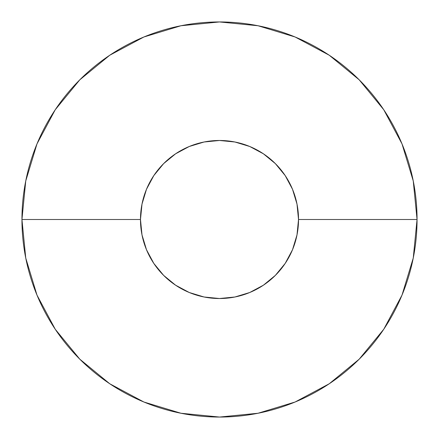 <?xml version="1.0" encoding="UTF-8"?>
<svg xmlns="http://www.w3.org/2000/svg" width="439" height="439" viewBox="0 0 439 439"><rect width="100%" height="100%" fill="white"/><g stroke="black" fill="none" stroke-linecap="round" stroke-linejoin="round"><path stroke-width="0.66" d="M417.05 219.5L298.52 219.5A79.02 79.02 0 0 1 219.5 298.52A79.02 79.02 0 0 1 140.48 219.5L21.95 219.5A197.55 197.55 0 0 0 219.5 417.05A197.55 197.55 0 0 0 417.05 219.5A197.55 197.55 0 0 1 219.5 417.05A197.55 197.55 0 0 1 21.95 219.5L140.48 219.5A79.02 79.02 0 0 1 219.5 140.48A79.02 79.02 0 0 1 298.52 219.5L417.05 219.5A197.55 197.55 0 0 0 219.5 21.95A197.55 197.55 0 0 0 21.95 219.5A197.55 197.55 0 0 1 219.5 21.95A197.55 197.55 0 0 1 417.05 219.5L413.253 258.039L402.014 295.101L383.796 329.201M21.95 219.5L25.747 180.961L36.986 143.899L55.204 109.799M55.243 109.745L79.81 79.81L109.695 55.281M109.745 55.243L143.899 36.986L180.961 25.747L219.434 21.95M219.5 21.95L258.039 25.747L295.101 36.986L329.201 55.204M329.255 55.243L359.19 79.81L383.719 109.695M383.757 109.745L402.014 143.899L413.253 180.961L417.05 219.434M383.757 329.255L359.19 359.19L329.305 383.719M329.255 383.757L295.101 402.014L258.039 413.253L219.566 417.05M219.5 417.05L180.961 413.253L143.899 402.014L109.799 383.796M109.745 383.757L79.81 359.19L55.281 329.305M55.243 329.255L36.986 295.101L25.747 258.039L21.95 219.566M140.48 219.5L142 234.914L146.494 249.742L153.798 263.4L163.626 275.374L175.6 285.202L189.258 292.506L204.086 297L219.5 298.52L234.914 297L249.742 292.506L263.4 285.202L275.374 275.374L285.202 263.4L292.506 249.742L297 234.914L298.52 219.5L297 204.086L292.506 189.258L285.202 175.6L275.374 163.626L263.4 153.798L249.742 146.494L234.914 142L219.5 140.48L204.086 142L189.258 146.494L175.6 153.798L163.626 163.626L153.798 175.6L146.494 189.258L142 204.086L140.48 219.5"/></g></svg>
